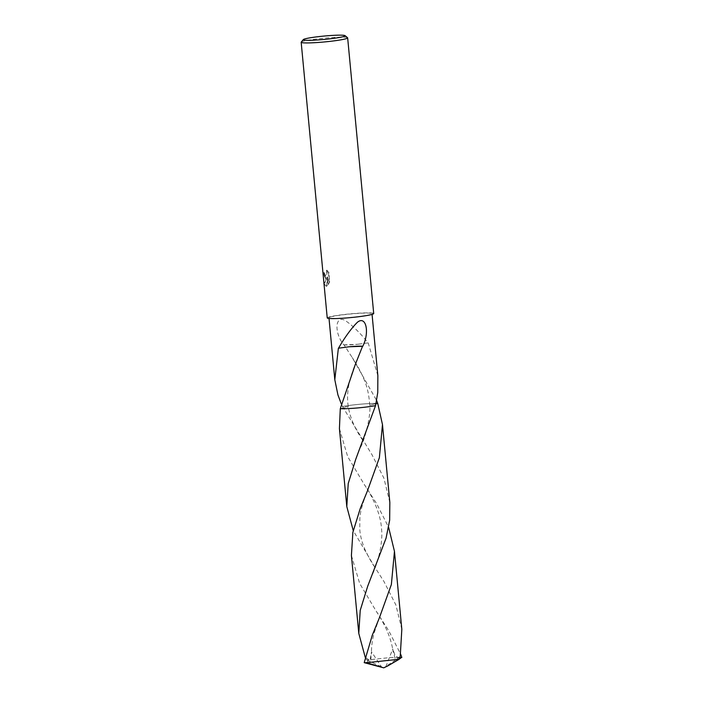<?xml version="1.0" encoding="UTF-8"?>
<svg xmlns="http://www.w3.org/2000/svg" width="703" height="703" viewBox="0 0 703 703"><rect width="100%" height="100%" fill="white"/><g stroke="black" fill="none" stroke-linecap="round" stroke-linejoin="round"><path stroke-width="0.53" stroke-dasharray="3.52 2.64" d="M325.313 278.423L326.579 277.729L324.092 283.625L325.735 286.376L326.658 285.98L327.343 276.973L328.046 284.381L329.285 281.675L328.424 272.536L326.491 270.233L326.842 273.291L325.278 275.998L323.802 272.65A23.348 1.872 -5.4 0 0 323.292 272.896L325.313 278.423M301.236 42.101A23.348 1.872 174.6 0 1 302.905 41.363A23.348 1.872 174.6 0 1 327.888 37.874A23.348 1.872 174.6 0 1 347.563 37.716M327.229 317.923A23.348 1.872 174.6 0 1 328.96 317.035A23.348 1.872 174.6 0 1 354.874 313.468A23.348 1.872 174.6 0 1 373.715 313.529M330.551 316.939A21.617 1.731 174.6 0 1 354.549 313.635A21.617 1.731 174.6 0 1 371.992 313.696A21.617 1.731 174.6 0 1 370.384 314.522A21.617 1.731 174.6 0 1 346.394 317.826A21.617 1.731 174.6 0 1 328.951 317.765A21.617 1.731 174.6 0 1 330.551 316.939M377.854 375.657L368.196 342.888A21.617 1.731 -5.4 0 0 368.047 342.888C362.643 335.744 352.511 324.944 344.4 320.058C334.786 315.709 334.435 333.521 343.785 344.883A21.617 1.731 174.6 0 1 344.031 344.848L352.229 357.563L376.615 400.438M389.84 502.487L383.891 478.11L371.992 454.718L342.484 406.51L348.301 406.888L340.287 408.698L348.301 406.888L342.484 406.51A21.617 1.731 174.6 0 1 377.739 403.452M375.964 403.707L369.725 405.253L377.739 403.46A21.617 1.731 174.6 0 0 342.484 406.51L341.254 403.777M326.93 270.207L328.872 272.509L329.733 281.648L328.486 284.355L327.783 276.947L327.088 285.954L326.166 286.349L324.54 283.59L327.009 277.703L325.832 278.397L323.731 272.869A22.874 1.837 174.6 0 1 324.241 272.623L325.709 275.971L326.438 275.497L327.299 271.815L326.491 270.233M324.241 272.623L323.802 272.65M329.733 281.648L329.285 281.675M328.872 272.509L328.424 272.536M323.731 272.869L323.292 272.896M328.486 284.355L328.046 284.381M327.783 276.947L327.343 276.973M324.54 283.59L324.092 283.625M343.785 344.883A14.411 1.16 -5.4 0 0 357.616 344.294L344.031 344.848M357.581 344.277L368.047 342.888M368.196 342.888L357.599 344.285M360.692 447.117C365.727 437.196 371.122 413.461 369.716 405.253L369.716 405.253C369.11 395.394 367.309 387.019 364.321 380.112C361.773 373.161 355.683 362.572 352.229 357.563M338.38 348.196L348.987 346.799M401.826 629.317L395.903 605.019L383.979 581.548L374.55 566.803L353.24 530.607M339.426 428.619L347.677 456.607L364.198 484.367L376.615 503.612L388.61 527.268M351.412 555.44L359.655 583.402L376.193 611.188L388.601 630.442L400.596 654.089M376.457 666.013L383.759 667.85L399.471 657.375A21.617 1.731 174.6 0 1 401.826 657.428M399.471 657.375L391.158 657.472L366.738 660.003L365.244 657.384M342.484 406.51A21.617 1.731 174.6 0 1 367.168 403.698A21.617 1.731 174.6 0 1 377.739 403.46M399.436 658.544L395.104 655.539L392.722 648.992L395.49 660.249L400.262 655.837M399.278 659.062L397.116 660.407M365.736 663.096L370.182 659.388L371.483 651.769L370.709 660.961L365.261 657.323M380.068 666.778L381.457 666.787L371.483 651.769M385.85 666.69L392.722 648.992M380.068 666.716L383.759 667.85M381.457 666.787L366.738 660.003M372.063 314.399L371.992 313.696M329.022 318.468L328.951 317.765M362.563 439.99C354.918 428.812 350.164 417.775 348.301 406.888C347.185 399.559 347.387 392.089 348.925 384.462C351.131 375.332 353.293 368.583 355.402 364.207M374.55 566.803C372.072 563.463 368.934 557.813 365.129 549.869C362.027 542.663 360.235 535.783 359.751 529.227L359.866 518.269C360.235 511.722 362.748 502.636 367.405 491.01M376.193 611.188C378.82 614.809 382.168 620.731 386.237 628.948C389.884 637.041 392.16 644.607 393.065 651.655M379.383 617.84L374.075 633.104C372.063 640.995 371.237 647.894 371.597 653.816M372.687 573.929C378.442 561.012 383.328 541.96 381.395 527.47C380.332 511.608 370.428 493.313 364.198 484.367"/><path stroke-width="1.05" d="M345.032 35.633L347.563 37.716A23.348 1.872 174.6 0 1 347.651 37.857A23.348 1.872 174.6 0 1 345.92 38.753A23.348 1.872 174.6 0 1 320.014 42.321A23.348 1.872 174.6 0 1 301.174 42.25A23.348 1.872 174.6 0 1 301.236 42.101L303.336 39.579A21.011 1.687 174.6 0 1 304.838 38.92A21.011 1.687 174.6 0 1 327.326 35.774A21.011 1.687 174.6 0 1 345.032 35.633A21.011 1.687 174.6 0 1 343.547 36.565A21.011 1.687 174.6 0 1 319.408 39.834A21.011 1.687 174.6 0 1 303.336 39.579M347.651 37.857L373.715 313.529A23.348 1.872 174.6 0 1 371.984 314.426A23.348 1.872 174.6 0 1 346.069 317.993A23.348 1.872 174.6 0 1 327.229 317.923L301.174 42.25M353.24 530.607L346.79 506.555L348.24 483.497L355.683 459.472L375.543 405.64L377.757 392.485L377.854 375.657L372.063 314.399M376.615 400.438L377.739 403.46L375.964 403.707M341.254 403.777L337.923 394.91L334.804 379.725L338.38 348.196A21.617 1.731 -5.4 0 0 338.53 348.196C342.581 340.929 350.551 328.872 357.555 322.141C366.122 315.401 369.76 332.378 362.801 346.219A21.617 1.731 174.6 0 1 362.555 346.254L355.402 364.216L340.287 408.689L339.426 428.619L346.79 506.555M375.543 405.64A21.617 1.731 174.6 0 1 340.287 408.689A21.617 1.731 174.6 0 0 375.543 405.64L375.534 405.64A21.617 1.731 174.6 0 1 350.859 408.452A21.617 1.731 174.6 0 1 340.287 408.698M338.53 348.196L348.987 346.799L362.555 346.254M362.801 346.219A14.411 1.16 -5.4 0 0 348.96 346.807M388.61 527.268L394.462 551.372L391.369 584.518L379.383 617.84L372.291 635.196L364.207 662.657L383.759 667.85L366.571 662.709A21.617 1.731 174.6 0 1 364.207 662.657M366.571 662.709L399.216 659.238L400.262 655.837L401.826 629.317L394.462 551.372M400.596 654.089L401.826 657.428L399.436 658.544M360.296 508.366L352.871 532.364L351.412 555.44L358.785 633.385L360.226 610.345L367.669 586.302L386.07 538.146L389.655 520.211L389.84 502.487L382.476 424.542L379.374 457.697L367.405 491.01L360.296 508.366M365.244 657.384L358.785 633.385M377.739 403.46L382.476 424.542M400.429 658.342L399.278 659.062M397.116 660.407L387.335 666.189M387.186 666.259L399.216 659.238M387.186 666.198L383.759 667.85M334.804 379.725L329.022 318.468M355.217 364.646L355.402 364.207"/></g></svg>
